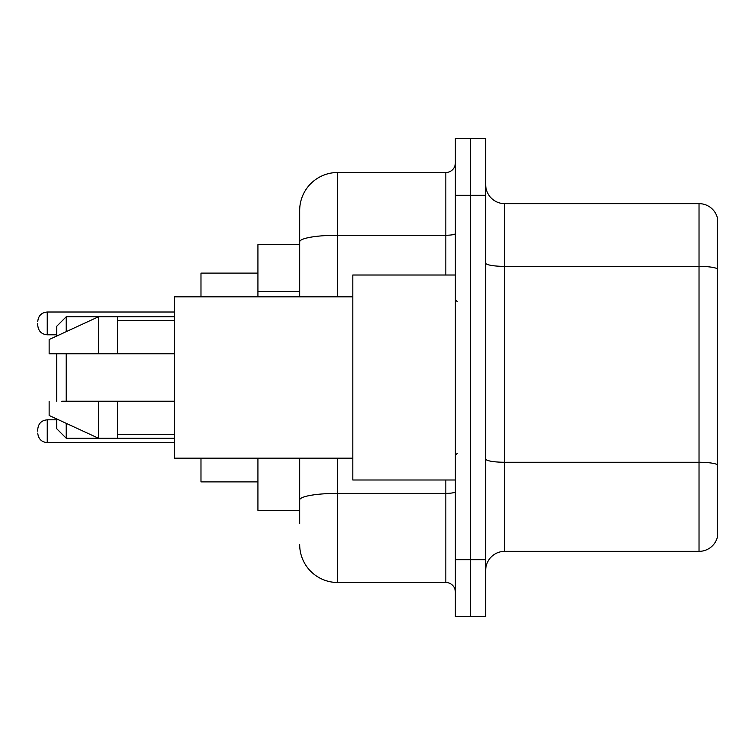 <?xml version="1.0" encoding="UTF-8"?>
<svg xmlns="http://www.w3.org/2000/svg" width="755" height="755" viewBox="0 0 755 755"><rect width="100%" height="100%" fill="white"/><g stroke="black" fill="none" stroke-linecap="round" stroke-linejoin="round"><path stroke-width="1.13" d="M299.678 244.639L257.927 244.639L257.927 296.838M299.678 510.361L257.927 510.361L257.927 458.162M299.678 523.649L299.678 458.162M455.322 559.71L455.322 616.656L470.507 616.656L470.507 559.71L470.507 616.656L485.691 616.656L485.691 559.71L470.507 559.71L470.507 195.29L470.507 559.71L455.322 559.71L455.322 195.29L470.507 195.29L470.507 138.344L470.507 195.29L485.691 195.29L485.691 559.71M485.691 195.29L485.691 138.344L455.322 138.344L455.322 195.29M337.645 458.162L337.645 582.492L445.827 582.492L445.827 479.991M299.678 296.838L299.678 210.475A37.958 37.958 0 0 1 337.645 172.508L445.827 172.508A9.494 9.494 0 0 0 455.322 163.023M299.678 210.475L299.678 231.351M455.322 591.977A9.494 9.494 0 0 0 445.827 582.492M337.645 582.492A37.958 37.958 0 0 1 299.678 544.525M485.691 570.346A18.979 18.979 0 0 1 504.67 551.358L699.026 551.358L699.026 203.642L504.67 203.642A18.979 18.979 0 0 1 485.691 184.654A18.979 18.979 0 0 0 504.67 203.642L504.67 551.358M717.25 217.308A18.979 18.979 0 0 0 699.026 203.642A18.979 18.979 0 0 1 717.25 217.308L717.25 537.692A18.979 18.979 0 0 1 699.026 551.358M717.25 269.016L717.25 464.627A18.979 3.294 180 0 0 699.026 462.258L504.67 462.258A18.979 3.294 0 0 1 485.691 458.955M56.729 353.774L56.729 401.226M56.729 418.968L56.729 428.746L66.223 438.24L174.405 438.24M66.223 353.774L66.223 401.226M66.223 423.347L66.223 438.24M200.981 458.162L200.981 481.888L257.927 481.888M257.927 273.112L200.981 273.112L200.981 296.838M56.729 336.032L56.729 326.254L66.223 316.76L66.223 331.653M455.322 275.009L352.821 275.009L352.821 479.991L455.322 479.991M352.821 296.838L174.405 296.838L174.405 458.162L352.821 458.162M66.223 316.76L98.49 316.76L98.49 353.774L174.405 353.774M117.469 353.774L117.469 316.76L98.49 316.76L49.141 339.542L49.141 353.774L98.49 353.774M174.405 401.226L117.469 401.226L117.469 438.24M49.141 401.226L49.141 415.458L98.49 438.24L98.49 401.226L61.702 401.226M117.469 401.226L98.49 401.226M37.75 431.218L37.75 429.321L37.75 431.218M37.75 323.404L37.75 325.301L37.75 323.404M299.678 291.694L257.927 291.694M455.322 491.731A9.494 1.652 0 0 1 445.827 493.383L337.645 493.383A37.958 6.587 180 0 0 299.678 499.98M337.645 172.508L337.645 235.249L445.827 235.249L445.827 172.508M299.678 241.845A37.958 6.587 180 0 1 337.645 235.249L337.645 296.838M445.827 275.009L445.827 235.249A9.494 1.652 0 0 0 455.322 233.597M717.25 268.752A18.979 3.294 180 0 0 699.026 266.373L504.67 266.373A18.979 3.294 0 0 1 485.691 263.08M37.75 429.321C38.363 423.498 41.525 420.337 47.244 419.827L47.244 442.6L174.405 442.6M174.405 312.013L47.244 312.013L47.244 334.795C41.525 334.286 38.363 331.124 37.75 325.301M117.469 316.76L174.405 316.76M457.219 301.575L455.322 299.678M117.469 320.554L174.405 320.554M117.469 434.446L174.405 434.446M457.219 453.425L455.322 455.322M47.244 419.827L56.729 419.827M47.244 442.6C41.525 442.09 38.363 438.929 37.75 433.115M47.244 334.795L56.729 334.795M47.244 312.013C41.525 312.523 38.363 315.694 37.75 321.507"/></g></svg>
